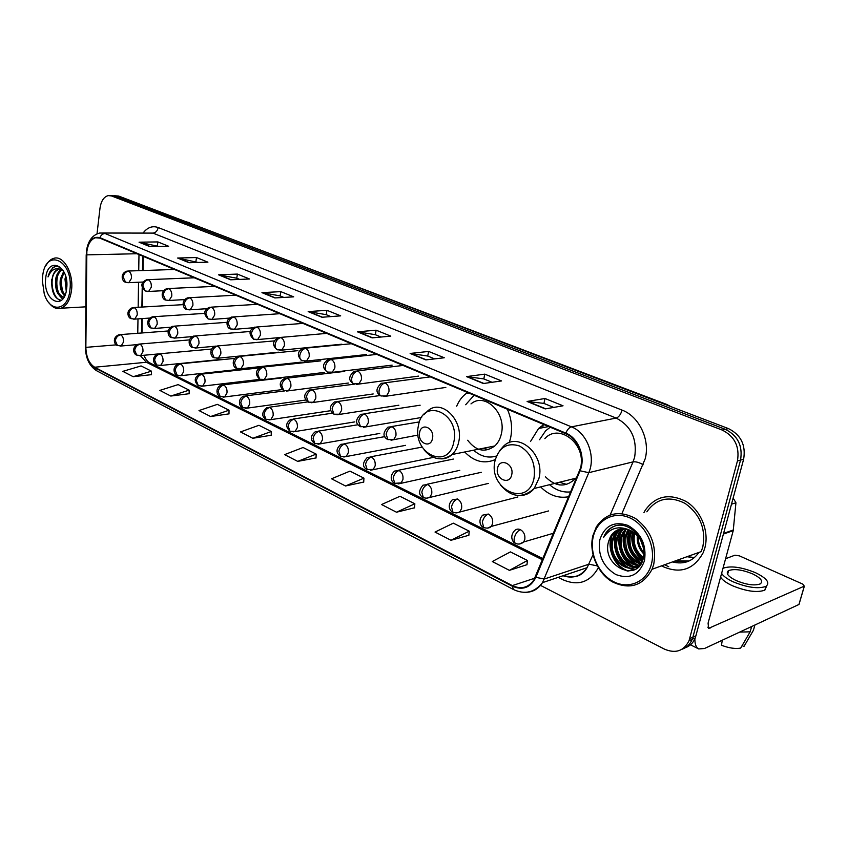 <?xml version="1.0" encoding="UTF-8"?>
<svg xmlns="http://www.w3.org/2000/svg" width="847" height="847" viewBox="0 0 847 847"><rect width="100%" height="100%" fill="white"/><g stroke="black" fill="none" stroke-linecap="round" stroke-linejoin="round"><path stroke-width="1.27" d="M540.608 486.898C549.025 495.326 558.374 498.597 568.655 496.744M464.717 451.98C474.193 461.721 484.389 464.241 495.304 459.561M509.259 442.727L510.625 437.878C512.583 428.116 511.493 418.566 507.353 409.217M143.238 256.345L143.005 270.532M142.709 288.785L142.423 307.038M142.232 318.578L142 332.956M543.753 424.506L538.576 428.487L530.487 441.541M467.576 392.521L466.305 393.41C462.144 396.544 458.936 400.8 456.681 406.179M542.874 427.661L543.107 424.898M672.465 561.932C683.508 564.716 692.348 561.54 699.008 552.392C692.348 561.54 683.508 564.716 672.465 561.932M675.641 560.799L689.109 560.979L675.641 560.799M685.17 647.807C689.892 646.176 693.269 642.862 695.313 637.886L743.634 459.254C745.985 445.077 740.934 434.86 728.473 428.603L118.654 196.059L114.059 195.699M540.502 585.383L664.546 649.173C675.684 653.842 683.847 651.025 689.045 640.713L737.441 460.937C739.78 446.665 734.709 436.374 722.205 430.064L111.497 195.943L115.086 196.006L111.857 195.668L115.086 196.006L725.35 429.334L115.086 196.006L118.654 196.059M737.441 460.937L740.543 460.09C742.893 445.871 737.832 435.623 725.35 429.334C737.832 435.623 742.893 445.871 740.543 460.09L692.888 637.177L740.543 460.09L743.634 459.254M682.026 649.247C686.758 647.606 690.146 644.292 692.19 639.294L692.888 637.177L692.19 639.294C690.146 644.292 686.758 647.606 682.026 649.247M661.422 565.902C679.643 574.382 693.577 569.978 703.201 552.689L704.863 547.893C709.394 531.249 700.893 510.423 686.081 501.477C669.13 493.007 655.514 495.929 645.223 510.265L643.911 512.689L645.223 510.265C655.514 495.929 669.13 493.007 686.081 501.477C700.893 510.423 709.394 531.249 704.863 547.893L703.201 552.689C693.577 569.978 679.643 574.382 661.422 565.902M664.63 564.748L668.728 566.738L664.63 564.748M86.86 251.654C87.961 243.957 90.841 239.32 95.499 237.753L99.851 238.134L565.68 433.706C578.088 438.45 585.341 457.507 579.549 470.456L533.801 580.121C528.242 587.786 521.085 589.618 512.297 585.595L94.673 367.227C89.115 363.596 86.172 356.979 85.854 347.365L86.86 251.654M86.585 251.538L85.579 347.312C85.907 357.159 88.924 363.945 94.62 367.662L512.181 586.145C522.641 590.687 530.54 587.754 535.855 577.358L580.036 470.784C585.976 457.507 578.543 437.963 565.817 433.113L99.904 237.679C92.958 235.974 88.511 240.601 86.585 251.538M688.717 561.148L674.847 561.074M545.235 408.9L563.033 405.787L545.013 398.503L527.109 401.457L545.235 408.9M553.726 407.418L543.848 403.384L527.109 401.457M543.922 403.416L545.013 398.503M483.404 383.522L501.562 380.928L484.791 374.141L466.549 376.608L483.404 383.522M492.065 382.283L483.722 378.884L466.549 376.608M483.796 378.916L484.791 374.141M425.861 359.901L444.283 357.762L428.624 351.431L410.139 353.453L425.861 359.901M434.638 358.884L427.65 356.026L410.139 353.453M427.724 356.058L428.624 351.431M372.161 337.868L390.774 336.121L376.132 330.192L357.476 331.833L372.161 337.868M381.034 337.032L375.232 334.671L357.476 331.833M375.316 334.703L376.132 330.192M149.855 246.625L168.669 246.286L157.87 241.914L139.056 242.189L149.855 246.625M158.812 246.466L139.056 242.189M157.351 245.874L157.87 241.914M189.072 262.718L207.917 262.168L196.472 257.53L177.626 258.028L189.072 262.718M198.05 262.454L177.626 258.028M195.911 261.585L196.472 257.53M230.67 279.796L249.516 278.991L237.382 274.079L218.526 274.809L230.67 279.796M239.648 279.404L236.684 278.197L218.526 274.809M236.768 278.24L237.382 274.079M274.873 297.932L293.697 296.852L280.802 291.633L261.956 292.639L274.873 297.932M283.84 297.424L280.029 295.868L261.956 292.639M280.124 295.899L280.802 291.633M321.945 317.254L340.685 315.857L326.953 310.309L308.181 311.611L321.945 317.254M330.87 316.587L326.127 314.65L308.181 311.611M326.211 314.692L326.953 310.309M111.497 195.943L108.268 195.604C103.832 196.8 101.068 201.014 99.988 208.246L97.013 233.857M85.515 332.786L85.431 342.749M396.481 512.213L414.839 503.785L399.953 496.289L381.574 504.537L396.481 512.213L414.554 507.787M450.985 540.28L469.227 531.175L453.314 523.16L435.03 532.064L450.985 540.28L468.846 535.272M509.396 570.349L527.448 560.492L510.402 551.905L492.287 561.54L509.396 570.349L526.972 564.695M252.84 438.28L271.284 431.504L258.949 425.289L240.506 431.928L252.84 438.28L271.199 435.231M210.607 416.533L229.018 410.213L217.383 404.358L198.992 410.562L210.607 416.533L228.986 413.865M170.798 396.047L189.135 390.139L178.156 384.602L159.829 390.403L170.798 396.047L189.156 393.707M133.201 376.693L151.454 371.166L141.068 365.936L122.836 371.357L133.201 376.693L151.518 374.66M345.502 485.977L363.935 478.153L349.98 471.123L331.537 478.788L345.502 485.977L363.723 482.059M297.721 461.382L316.175 454.108L303.067 447.502L284.613 454.627L297.721 461.382L316.037 457.931M316.175 454.108L316.026 458.047M271.284 431.504L271.199 435.358M229.018 410.213L228.986 413.982M189.135 390.139L189.156 393.823M151.454 371.166L151.518 374.766M363.935 478.153L363.712 482.187M414.839 503.785L414.543 507.914M469.227 531.175L468.836 535.399M527.448 560.492L526.961 564.822M69.92 289.939C73.848 259.722 44.849 246.953 42.572 277.054L42.35 280.717L44.213 293.602C49.751 313.305 68.078 311.241 69.92 289.939M48.618 302.358C52.398 307.525 56.548 309.483 61.069 308.223C66.68 306.011 70.163 299.997 71.529 290.203C73.805 273.316 63.567 255.074 53.88 258.303C50.841 259.14 48.3 261.416 46.246 265.143M66.235 291.167L64.986 279.065L65.653 276.26M66.627 288.848L66.225 278.61M64.7 295.847C60.963 292.331 59.491 286.805 60.306 279.245L63.694 271.379M65.06 295.042C61.873 291.283 60.688 286 61.482 279.203L64.139 272.247M64.118 296.979L64.086 296.979C57.882 296.821 55.055 290.966 55.584 279.425C56.453 274.576 58.379 271.326 61.344 269.674M64.033 297.117C58.485 295.55 56.061 289.632 56.77 279.383C57.543 274.936 59.269 271.792 61.958 269.96M63.07 270.299C59.692 266.307 56.22 265.46 52.641 267.747L48.014 276.927C51.148 269.579 55.616 267.165 61.418 269.706L58.072 269.388C54.801 270.564 52.779 273.952 52.027 279.552C53.107 273.92 55.415 270.521 58.941 269.357L59.618 269.23M61.418 269.706L63.472 270.966M45.685 278.515C42.689 300.929 64.51 311.738 66.68 288.414C69.687 265.323 47.496 255.392 45.685 278.515M48.014 276.927C49.465 271.305 51.953 267.843 55.479 266.54M51.709 279.499C51.318 292.13 54.568 299.065 61.45 300.283C54.896 300.569 49.888 286.138 53.033 275.73M62.879 298.822L60.645 296.535M58.591 292.755C56.569 287.175 56.283 281.49 57.712 275.699M63.239 292.416C61.27 286.932 60.984 281.352 62.382 275.677M66.712 288.107L66.352 279.245M62.646 299.097L59.364 295.529M64.584 296.09L64.033 295.254M432.489 438.471C434.86 428.042 421.298 421.954 419.604 432.573C417.243 442.843 430.678 449.111 432.489 438.471M467.682 440.249C476.078 451.091 485.119 452.997 494.796 445.967C498.057 442.928 500.249 438.884 501.36 433.844C506.644 413.05 484.653 391.875 470.985 403.903M474.066 395.253L465.67 404.739M483.626 448.201L488.285 449.662M494.944 456.469L496.416 456.173M473.611 450.202C480.778 456.522 488.401 458.46 496.48 456.014M482.409 450.159L480.344 448.857M511.726 474.722C514.436 463.881 499.508 457.179 497.56 468.232C494.86 478.915 509.65 485.807 511.726 474.722M581.169 464.759C584.377 441.901 557.993 423.5 544.833 438.64M550.222 427.216L545.627 430.816L539.55 439.709M559.475 482.261L566.707 484.41M549.534 484.706C556.013 490.307 563.064 492.7 570.666 491.895M545.373 476.745C555.918 487.226 566.071 487.724 575.854 478.227L576.913 476.808M559.412 484.929L556.288 483.044M728.462 571.227L727.732 571.291L728.462 571.227M687.362 556.585L694.434 557.601M694.889 638.077C694.709 643.889 695.969 647.51 698.701 648.94L704.492 648.506L798.943 604.472L804.301 586.135L708.621 628.347L708.081 623.138L733.227 530.646L723.454 534.044M799.219 603.72L798.943 604.472M804.301 586.135L802.723 584.081L739.42 555.876L734.952 555.187L725.593 558.724M733.364 498.385L735.937 502.769L733.227 530.646M752.549 573.853C742.226 569.682 734.254 568.602 728.632 570.603C725.413 573.101 727.891 576.405 736.085 580.544C746.44 584.769 754.476 585.902 760.204 583.922C763.475 581.338 760.924 577.982 752.549 573.853M720.596 577.114C722.29 579.941 726.101 582.747 732.02 585.552C746.091 591.344 757.027 592.879 764.83 590.168L766.694 585.891M721.612 573.366C723.317 576.182 727.128 578.977 733.057 581.773C747.149 587.543 758.097 589.089 765.9 586.399C770.357 582.863 766.874 578.289 755.45 572.678C741.453 567.035 730.633 565.563 722.999 568.273M739.696 632.095L750.156 631.82L740.659 648.103C735.387 649.056 729.002 648.103 721.485 645.266L722.269 640.216M751.66 626.515L750.156 631.82M742.11 645.615L743.941 646.515L753.417 630.284L754.921 625.001M753.417 630.284L754.508 626.441M743.941 646.515L744.651 645.298M651.438 564.06C656.012 546.717 645.658 524.812 629.85 517.877C614.107 510.677 597.177 519.719 593.271 536.638C589.131 553.451 598.66 574.435 614.033 581.9C629.332 589.618 647.097 581.508 651.438 564.06M653.715 564.409C656.901 545.362 650.824 530.042 635.462 518.449C619.146 509.968 606.103 512.784 596.341 526.898L592.858 535.749C588.781 552.445 597.474 573.207 612.349 581.857C629.67 590.052 642.915 585.859 652.084 569.258L653.715 564.409M652.084 569.258L701.2 551.609L702.809 546.971C706.006 528.846 700.12 514.341 685.17 503.446C669.246 495.516 656.467 498.301 646.843 511.81M643.964 554.192C639.051 549.163 636.817 542.906 637.272 535.399M644.048 552.826C640.12 548.348 638.172 542.895 638.225 536.479M643.117 558.321C634.795 552.128 631.661 543.753 633.725 533.187L633.927 532.488M643.381 557.432C635.684 551.238 632.804 543.118 634.721 533.081M641.835 561.307C631.481 555.77 627.362 546.844 629.459 534.542L630.983 530.73M642.185 560.64C632.307 554.891 628.421 546.082 630.528 534.203L631.693 531.101M640.999 563.731C630.02 562.387 621.634 547.554 625.171 535.897L628.273 529.608M640.692 563.086C629.003 558.3 624.186 549.121 626.251 535.558L628.929 529.841M639.856 565.351C628.029 566.728 616.711 550.317 620.84 537.263L622.693 532.827L625.742 528.983M640.12 565.013C628.442 565.616 617.971 549.597 621.92 536.924L623.784 532.477L626.357 529.089M639.294 566.018C627.204 571.587 611.566 553.62 616.468 538.65L618.331 534.182L623.328 528.772M639.305 565.997C627.235 570.275 612.868 552.71 617.569 538.3L619.422 533.843L623.921 528.782M630.073 530.317C621.624 527.109 615.07 529.227 610.422 536.659L608.728 541.095C600.671 565.849 637.632 583.731 643.275 558.459C648.601 541.18 629.628 520.206 614.456 526.156C610.327 527.723 607.119 530.54 604.853 534.605L603.509 537.559C610.031 527.797 618.882 525.384 630.073 530.317C640.512 536.098 645.022 544.843 643.593 556.574L642.587 559.74C634.774 579.856 605.213 561.095 612.063 540.037L613.927 535.558L621.01 528.941M641.158 563.488C630.316 577.231 607.161 557.972 613.164 539.687L615.028 535.219L621.582 528.867M608.728 541.095L610.602 536.596L619.348 529.301M599.835 539.74C597.654 554.976 602.99 566.579 615.843 574.552C629.639 579.57 639.178 574.975 644.472 560.778C646.759 545.044 641.264 533.261 627.987 525.415C614.096 520.894 604.716 525.659 599.835 539.74M603.509 537.559L604.959 534.573C607.426 530.434 610.772 527.565 614.996 525.998M628.866 571.047C614.499 567.575 605.986 545.913 613.302 532.805M634.223 569.766L630.316 568.443M629.247 567.924C616.849 562.027 611.047 542.302 618.066 530.751M637.272 567.913L634.604 566.918M633.514 566.378C621.19 560.502 615.43 540.937 622.386 529.449M637.738 564.854C625.827 559.147 620.015 540.545 626.198 529.057M640.914 562.768C629.723 554.541 625.912 543.636 629.469 530.053M642.651 559.592C634.287 552.329 631.004 543.054 632.815 531.747M643.582 547.596L641.232 540.989M627.712 571.058C614.001 567.246 605.87 546.834 612.328 533.864M633.747 569.967L629.321 568.422M627.892 567.67C616.214 561.497 610.814 542.747 617.23 531.461M636.944 568.168L633.598 566.887M632.148 566.114C620.555 559.962 615.197 541.381 621.55 530.169M636.372 564.568C624.895 558.459 619.581 540.142 625.785 528.983M640.544 563.043C629.12 554.7 625.287 543.647 629.056 529.894M642.46 560.036C633.725 552.625 630.369 543.107 632.391 531.493M643.858 549.237L640.396 539.507M187.409 222.285L666.377 404.305L664.366 404.157M728.473 428.603L722.205 430.064M696.012 635.769L689.744 638.585M143.355 232.681C147.664 227.292 152.608 225.577 158.188 227.536L622.058 410.107C620.777 414.49 618.818 417.148 616.182 418.069L152.958 233.105L103.461 233.01M622.058 410.107C639.019 416.269 650.327 439.752 645.202 458.756L621.942 513.557M580.036 470.784L588.781 472.679L633.058 461.88L634.668 457.073C637.315 438.979 631.153 425.977 616.182 418.069L571.45 426.856C586.971 432.69 596.076 456.522 588.781 472.679L542.504 582.63C538.448 588.877 532.975 592.106 526.082 592.318M86.405 251.368L86.383 254.82M85.388 347.206C85.685 358.345 89.443 366.19 96.664 370.764L94.62 367.662M512.181 586.145L513.589 589.586C524.96 594.806 534.595 592.487 542.504 582.63L587.098 567.681L593.006 554.774M535.855 577.358L544.367 578.999L588.951 564.176L597.262 565.902M86.193 254.767L85.579 347.312M565.817 433.113C567.331 429.588 569.205 427.502 571.45 426.856L105.039 233.507C102.699 233.698 100.994 235.085 99.904 237.679M86.468 250.818C87.993 240.908 92.397 234.979 99.671 233.041L152.958 233.105C155.742 232.745 157.489 230.892 158.188 227.536M598.342 567.786C590.031 582.238 578.279 586.24 563.064 579.803L558.226 577.358M562.99 575.759C572.953 578.946 581 576.256 587.098 567.681C582.185 576.193 574.435 578.787 563.827 575.484M610.179 514.944L633.058 461.88C635.928 461.499 639.294 462.451 643.18 464.749M512.297 585.595L534.88 578.173M86.659 254.862L137.002 253.729M85.854 347.365L116.41 344.845M138.982 254.566L138.728 270.68M138.548 282.231L138.167 307.281M137.987 318.853L137.754 333.284M140.348 355.634L146.393 362.262L542.514 559.825M94.673 367.227L146.393 362.262L149.644 362.812L542.991 558.681M322.432 317.212L308.837 311.643M275.36 297.911L262.612 292.681M231.157 279.775L219.172 274.852M189.559 262.708L178.283 258.081M150.343 246.615L139.713 242.253M372.648 337.815L358.112 331.855M426.337 359.848L410.774 353.464M483.881 383.458L467.173 376.597M545.701 408.815L527.713 401.436M453.844 441.848C460.429 412.987 422.833 396.83 418.407 425.776C411.907 453.526 448.582 471.038 453.844 441.848M440.758 458.852C445.003 459.01 448.804 457.549 452.139 454.5C455.411 451.356 457.613 447.184 458.714 441.954C463.965 420.419 441.668 398.344 427.936 410.753L423.701 414.808M534.023 478.216C535.865 463.436 531.005 452.669 519.412 445.935C507.311 442.303 499.201 447.174 495.072 460.556C487.681 489.354 527.977 508.602 534.023 478.216M519.698 495.506C525.468 495.569 530.317 493.229 534.245 488.465L538.988 478.259C545.479 453.928 516.966 430.212 502.684 447.174L499.677 450.657M128.628 271.188L127.071 271.072C119.438 273.56 122.233 281.839 125.557 282.21L123.143 277.043C123.863 273.581 125.695 271.622 128.628 271.188C130.724 272.459 131.656 274.873 131.444 278.409L128.829 282.633L125.557 282.21M127.855 282.707L142.952 282.04M148.416 279.806L146.743 279.701C140.793 282.453 140.306 286.222 145.271 290.987L142.889 285.767C143.63 282.263 145.472 280.272 148.416 279.806C150.575 281.119 151.539 283.565 151.306 287.154L148.67 291.4L145.271 290.987M147.611 291.495L163.492 290.68M168.807 288.7L167.007 288.605C159.522 291.114 162.137 299.658 165.589 300.039L163.238 294.767C164 291.209 165.864 289.187 168.807 288.7C171.03 290.045 172.026 292.533 171.772 296.175L169.125 300.431L165.589 300.039M167.96 300.547L184.71 299.573M189.844 297.869L187.896 297.784C180.676 300.06 182.857 308.922 186.541 309.377L184.233 304.052C185.017 300.441 186.891 298.377 189.844 297.869C192.131 299.245 193.148 301.776 192.883 305.471L190.215 309.737L186.541 309.377M188.955 309.875L206.679 308.71M211.538 307.323L209.442 307.26C203.682 310.087 203.259 313.993 208.161 319.001L205.885 313.623C206.7 309.97 208.584 307.863 211.538 307.323C213.91 308.742 214.947 311.325 214.672 315.063L211.994 319.34L208.161 319.001M210.617 319.51L229.452 318.112M233.941 317.085L231.665 317.043C224.826 319.16 226.498 328.361 230.479 328.943L228.235 323.512C229.082 319.795 230.977 317.657 233.941 317.085C236.377 318.546 237.446 321.172 237.149 324.973L234.481 329.239L230.479 328.943M232.967 329.451L253.147 327.778M257.075 327.175L254.608 327.154C248.912 330.256 248.552 334.269 253.518 339.202L251.326 333.718C252.194 329.949 254.111 327.768 257.075 327.175C259.595 328.668 260.696 331.346 260.368 335.2L257.721 339.456L253.518 339.202M256.059 339.721L278.081 337.688M280.971 337.593L278.303 337.614C272.31 341.32 271.982 345.385 277.329 349.8C275.571 348.869 274.852 347.026 275.18 344.274C276.08 340.452 278.007 338.218 280.971 337.593C283.576 339.128 284.708 341.849 284.37 345.767L281.744 350.012L277.329 349.8M279.912 350.319L341.902 344.2M305.682 348.361L302.771 348.435C297.181 351.738 296.905 355.846 301.945 360.769C300.198 359.837 299.499 357.974 299.849 355.179C300.78 351.293 302.728 349.028 305.682 348.361C308.372 349.949 309.536 352.723 309.176 356.693L306.593 360.907L301.945 360.769M304.581 361.288L366.603 354.512M331.251 359.499L328.064 359.636C322.305 363.702 322.082 367.863 327.408 372.108C325.672 371.177 324.994 369.303 325.375 366.465C326.328 362.527 328.287 360.197 331.251 359.499C334.025 361.129 335.232 363.966 334.84 367.99L332.32 372.172L327.408 372.108M330.097 372.638L392.129 365.142M357.699 371.028L354.226 371.251C348.371 376.396 348.212 380.589 353.76 383.839C352.034 382.918 351.378 381.023 351.78 378.143C352.776 374.141 354.755 371.769 357.699 371.028C360.589 372.712 361.817 375.602 361.404 379.7L358.969 383.807L353.76 383.839M356.513 384.379L418.524 376.11M385.11 382.971L381.298 383.299C375.634 388.572 375.549 392.807 381.044 395.994C379.35 395.073 378.715 393.156 379.149 390.245C380.176 386.179 382.166 383.755 385.11 382.971C388.085 384.707 389.355 387.661 388.921 391.812L386.581 395.835L381.044 395.994M383.86 396.534L445.84 387.428M134.377 307.715L132.64 307.609C125.187 310.362 128.056 318.239 131.158 318.641L128.903 313.644C129.623 310.203 131.444 308.223 134.377 307.715C136.473 309.049 137.415 311.474 137.203 314.999L134.737 319.075L131.158 318.641M133.678 319.181L149.771 318.07M154.249 316.894L152.396 316.799C144.943 319.69 147.876 327.588 150.967 327.98L148.744 322.929C149.485 319.446 151.317 317.434 154.249 316.894C156.42 318.26 157.383 320.738 157.15 324.306L154.673 328.382L150.967 327.98M153.519 328.52L170.639 327.217M174.747 326.36L172.746 326.275C165.567 328.911 168.055 337.148 171.39 337.604L169.188 332.511C169.951 328.975 171.803 326.921 174.747 326.36C176.981 327.768 177.976 330.277 177.722 333.898L175.234 337.985L171.39 337.604M173.984 338.144L192.322 336.598M195.879 336.121L193.73 336.058C186.689 338.631 189.008 347.048 192.438 347.524L190.279 342.389C191.073 338.8 192.936 336.714 195.879 336.121C198.187 337.561 199.204 340.113 198.939 343.787L196.451 347.873L192.438 347.524M195.075 348.075L215.159 346.211M217.69 346.19L215.36 346.148C208.627 348.488 210.49 357.18 214.164 357.762L212.036 352.574C212.851 348.932 214.736 346.804 217.69 346.19C220.061 347.672 221.109 350.277 220.823 353.993L218.346 358.08L214.164 357.762M216.843 358.313L278.504 352.183M240.188 356.587L237.679 356.566C231.051 358.969 232.861 367.725 236.588 368.329L234.503 363.088C235.35 359.403 237.245 357.233 240.188 356.587C242.644 358.101 243.714 360.758 243.417 364.528L240.95 368.604L236.588 368.329M239.32 368.879L301.066 362.156M263.438 367.312L260.717 367.344C255.286 370.626 254.958 374.596 259.743 379.244L257.7 373.951C258.579 370.213 260.484 368 263.438 367.312C265.969 368.879 267.07 371.579 266.752 375.412L264.317 379.467L259.743 379.244M262.528 379.805L324.337 372.436M287.451 378.408L284.507 378.482C279.139 381.849 278.854 385.861 283.671 390.509L281.68 385.184C282.58 381.383 284.507 379.128 287.451 378.408C290.066 380.017 291.209 382.77 290.86 386.656L288.478 390.668L283.671 390.509M286.508 391.081L348.371 383.035M312.289 389.874L309.081 390.012C303.512 394.12 303.29 398.175 308.403 402.166L306.466 396.788C307.397 392.934 309.335 390.626 312.289 389.874C314.989 391.536 316.153 394.331 315.793 398.281L313.464 402.251L308.403 402.166M311.304 402.738L373.199 393.961M337.974 401.732L334.491 401.944C329.091 406.189 328.922 410.287 333.993 414.225L332.109 408.794C333.072 404.877 335.031 402.526 337.974 401.732C340.769 403.447 341.976 406.306 341.585 410.308L339.329 414.215L333.993 414.225M336.947 414.808L398.852 405.226M364.559 414.014L360.758 414.321C355.306 419.593 355.211 423.722 360.473 426.708L358.652 421.224C359.657 417.253 361.627 414.85 364.559 414.014C367.45 415.771 368.689 418.693 368.276 422.748L366.116 426.57L360.473 426.708M363.501 427.29L421.647 417.465M392.097 426.729L387.958 427.153C382.706 432.648 382.685 436.808 387.894 439.635L386.147 434.098C387.185 430.064 389.165 427.608 392.097 426.729C395.094 428.55 396.375 431.515 395.93 435.644L393.887 439.36L387.894 439.635M391.007 440.218L418.111 435.04M120.729 334.819L118.951 334.713C111.582 337.731 114.631 345.089 117.447 345.502L115.308 340.716C116.018 337.339 117.818 335.38 120.729 334.819C122.783 336.185 123.704 338.588 123.493 342.04L121.195 345.957L117.447 345.502M120.136 346.084L136.896 344.644M140.126 344.274L138.209 344.178C130.957 347.154 133.868 354.692 136.769 355.105L134.662 350.277C135.382 346.857 137.203 344.856 140.126 344.274C142.232 345.671 143.175 348.117 142.952 351.611L140.644 355.539L136.769 355.105M139.49 355.687L157.923 353.961M160.094 354.014L158.05 353.93C151.137 356.523 153.476 364.506 156.674 364.993L154.588 360.123C155.34 356.661 157.171 354.618 160.094 354.014C162.275 355.444 163.249 357.932 163.005 361.478L160.686 365.406L156.674 364.993M159.437 365.586L220.612 359.467M180.686 364.051L178.495 363.988C171.697 366.582 173.91 374.692 177.192 375.2L175.138 370.277C175.911 366.762 177.764 364.686 180.686 364.051C182.931 365.523 183.926 368.053 183.672 371.642L181.364 375.57L177.192 375.2M180.009 375.782L241.31 369.123M201.925 374.406L199.564 374.363C194.238 377.402 193.836 381.192 198.346 385.713L196.335 380.748C197.129 377.19 198.992 375.073 201.925 374.406C204.243 375.909 205.26 378.482 204.985 382.135L202.687 386.052L198.346 385.713M201.205 386.306L260.018 379.361M223.83 385.089L221.289 385.067C214.842 387.555 216.663 395.941 220.178 396.555L218.198 391.558C219.013 387.937 220.898 385.787 223.83 385.089C226.223 386.634 227.271 389.249 226.985 392.955L224.699 396.851L220.178 396.555M223.089 397.158L282.252 389.588M246.445 396.11L243.703 396.131C237.351 398.704 239.161 407.111 242.708 407.756L240.77 402.706C241.617 399.043 243.513 396.841 246.445 396.11C248.912 397.698 249.992 400.366 249.685 404.125L247.43 407.989L242.708 407.756M245.672 408.349L305.905 400.017M269.801 407.492L266.837 407.566C261.649 412.256 261.363 416.173 265.979 419.318L264.084 414.225C264.963 410.509 266.869 408.265 269.801 407.492C272.353 409.133 273.454 411.854 273.126 415.655L270.913 419.498L265.979 419.318M268.997 419.921L330.679 410.7M293.941 419.265L290.733 419.392C285.64 422.928 285.397 426.888 290.023 431.261L288.171 426.126C289.081 422.357 290.997 420.059 293.941 419.265C296.566 420.948 297.71 423.712 297.361 427.576L295.201 431.367L290.023 431.261M293.104 431.875L354.829 421.891M318.896 431.43L315.412 431.621C310.182 435.972 310.002 439.974 314.872 443.616L313.083 438.439C314.025 434.606 315.952 432.266 318.896 431.43C321.606 433.156 322.781 435.983 322.411 439.9L320.314 443.627L314.872 443.616M318.027 444.23L379.774 433.442M344.708 444.008L340.939 444.294C335.857 448.804 335.74 452.838 340.589 456.395L338.853 451.165C339.827 447.28 341.775 444.897 344.708 444.008C347.514 445.797 348.72 448.677 348.329 452.647L346.317 456.289L340.589 456.395M343.808 457.009L405.554 445.353M371.42 457.031L367.323 457.433C362.262 462.938 362.22 467.004 367.206 469.619L365.533 464.347C366.539 460.397 368.498 457.962 371.42 457.031C374.332 458.873 375.57 461.816 375.157 465.85L373.252 469.386L367.206 469.619M370.499 470.244L432.214 457.634M399.096 470.519L394.638 471.048C388.688 476.279 391.685 482.483 394.766 483.319L393.156 478.004C394.204 473.992 396.184 471.493 399.096 470.519C402.103 472.425 403.384 475.421 402.939 479.518L401.16 482.917L394.766 483.319M398.154 483.944L459.794 470.329M427.767 484.505L422.928 485.193C418.333 490.985 418.471 495.093 423.331 497.517L421.795 492.149C422.875 488.073 424.866 485.522 427.767 484.505C430.89 486.464 432.214 489.524 431.737 493.685L430.096 496.924C428.211 498.311 425.956 498.512 423.331 497.517M426.803 498.152L488.348 483.425M457.507 498.999L452.245 499.878C446.708 505.585 450.001 511.228 452.944 512.234L451.493 506.824C452.616 502.684 454.627 500.079 457.507 498.999C460.747 501.022 462.113 504.156 461.604 508.38L460.133 511.419C458.343 512.975 455.951 513.25 452.944 512.234M456.533 512.869L517.919 496.956M488.37 514.044L482.652 515.156C477.401 520.831 481.011 526.972 483.679 527.501L482.324 522.048C483.489 517.845 485.5 515.177 488.37 514.044C491.726 516.141 493.134 519.327 492.594 523.637L491.302 526.421C489.524 528.2 486.983 528.56 483.679 527.501M487.374 528.157L491.302 526.421L548.56 510.942M520.418 529.661C517.951 528.602 515.876 529.068 514.203 531.058C509.238 536.903 513.113 542.938 515.59 543.361C514.203 542.546 513.78 540.714 514.33 537.866C515.537 533.589 517.57 530.857 520.418 529.661C523.901 531.831 525.362 535.092 524.78 539.465L523.69 541.964C521.032 544.166 518.332 544.632 515.59 543.361M519.412 544.018L523.69 541.964L553.536 533.229M710.008 628.262L707.785 627.172M723.634 533.377L733.343 530M735.937 502.769L731.512 504.187M672.857 561.794C677.992 563.276 682.957 563.191 687.753 561.54M686.981 556.723L694.265 557.739M468.793 393.029L466.305 393.41M548.644 426.549L538.576 428.487M186.192 221.819L189.739 222.708M695.313 637.886L689.045 640.713M671.322 406.804L666.377 404.305M95.499 237.753L98.559 237.721M96.664 370.764L513.589 589.586M110.47 195.646L111.857 195.668M143.831 355.242C145.769 359.403 147.696 361.923 149.644 362.812M142.709 256.133L142.476 270.553M142.296 282.072L142.275 283.237M142.201 287.789L141.894 307.069M141.714 318.61L141.481 332.998M58.941 269.357L58.072 269.388M85.748 306.836L61.069 308.223M494.796 445.967L452.139 454.5C442.134 461.393 432.828 459.91 424.231 450.043M575.854 478.227L534.245 488.465C522.599 498.692 511.376 497.57 500.556 485.109M174.482 269.473L128.172 271.029M194.312 277.795L147.95 279.658M214.736 286.371L168.341 288.541M235.784 295.201L189.368 297.71M257.467 304.306L211.062 307.165M279.838 313.697L233.465 316.926M302.919 323.395L256.599 327.006M326.741 333.39L280.505 337.424M351.346 343.723L305.238 348.191M376.788 354.406L330.817 359.34M403.087 365.449L357.318 370.88M430.297 376.873L384.76 382.844M183.058 304.655L133.847 307.535M204.593 313.379L153.709 316.714M226.943 322.326L174.196 326.169M250.193 331.484L195.329 335.931M274.428 340.875L217.118 345.989M297.869 350.658L239.627 356.375M320.822 360.864L262.866 367.111M344.496 371.399L286.889 378.196M354.575 384.136L311.738 389.662M380.165 395.517L337.434 401.531M420.133 405.205L364.051 413.812M419.487 421.88L391.621 426.539M168.151 330.976L120.147 334.618M189.442 339.912L139.522 344.062M211.602 349.049L159.48 353.802M234.81 358.387L180.062 363.829M259.531 367.873L201.279 374.173M281.289 378.027L223.185 384.845M284.761 390.901L245.789 395.867M307.895 401.902L269.134 407.248M332.416 413.167L293.274 419.011M358.08 424.739L318.228 431.165M384.856 436.629L344.051 443.754M422.166 447.078L370.774 456.777M453.41 459.063L398.471 470.265M481.318 472.308L427.174 484.251M698.701 648.94L689.331 644.207M804.364 586.103L799.007 604.44M727.615 574.319L728.632 570.603M764.83 590.168L765.9 586.399M628.103 531.133L627.024 531.471M623.784 532.477L622.693 532.827M619.422 533.843L618.331 534.182M615.028 535.219L613.927 535.558"/></g></svg>
